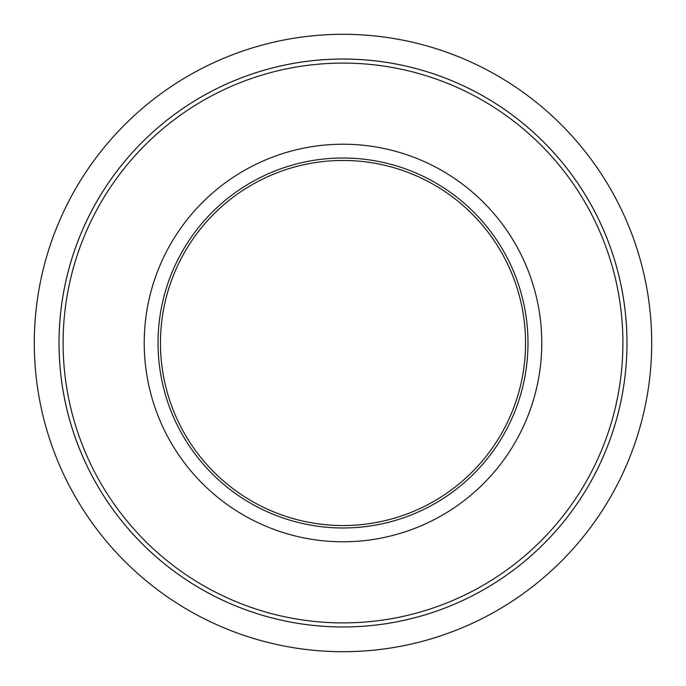 <?xml version="1.0" encoding="UTF-8"?>
<svg xmlns="http://www.w3.org/2000/svg" width="686" height="686" viewBox="0 0 686 686"><rect width="100%" height="100%" fill="white"/><g stroke="black" fill="none" stroke-linecap="round" stroke-linejoin="round"><path stroke-width="1.03" d="M541.777 343A198.769 198.769 0 0 1 243.616 515.143A198.769 198.769 0 0 1 243.616 170.857A198.769 198.769 0 0 1 541.777 343M158.029 343A184.98 184.98 0 0 1 435.499 182.802A184.98 184.98 0 0 1 435.499 503.198A184.98 184.98 0 0 1 158.029 343M525.553 343A182.545 182.545 0 0 0 343.009 160.455A182.545 182.545 0 0 0 160.455 343A182.545 182.545 0 0 0 343.009 525.545A182.545 182.545 0 0 0 525.553 343M626.97 343A283.961 283.961 0 0 1 343.009 626.961A283.961 283.961 0 0 1 59.047 343A283.961 283.961 0 0 1 343.009 59.039A283.961 283.961 0 0 1 626.97 343A283.97 283.97 0 0 1 201.024 588.931A283.97 283.97 0 0 1 201.024 97.069A283.97 283.97 0 0 1 626.978 343A283.961 283.961 0 0 1 343.009 626.961A283.961 283.961 0 0 1 59.047 343A283.961 283.961 0 0 1 343.009 59.039A283.961 283.961 0 0 1 626.97 343M34.3 343A308.709 308.709 0 0 1 497.359 75.657A308.709 308.709 0 0 1 497.359 610.343A308.709 308.709 0 0 1 34.3 343A308.709 308.709 0 0 1 497.359 75.657A308.709 308.709 0 0 1 497.359 610.343A308.709 308.709 0 0 1 34.3 343A308.691 308.691 0 0 0 343.009 651.691A308.691 308.691 0 0 0 651.7 343A308.691 308.691 0 0 0 343.009 34.309A308.691 308.691 0 0 0 34.309 343M63.103 343A279.905 279.905 0 0 0 343.009 622.905A279.905 279.905 0 0 0 622.914 343A279.905 279.905 0 0 0 343.009 63.095A279.905 279.905 0 0 0 63.103 343"/></g></svg>
